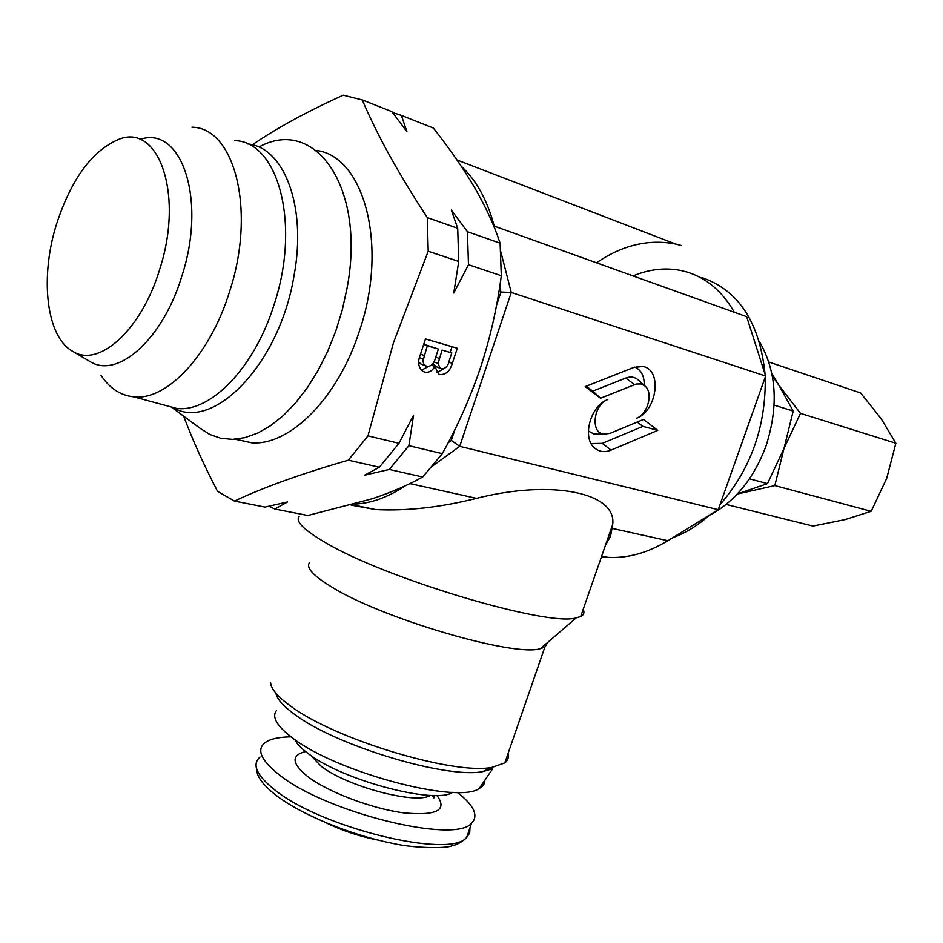 <?xml version="1.0" encoding="UTF-8"?>
<svg xmlns="http://www.w3.org/2000/svg" width="943" height="943" viewBox="0 0 943 943"><rect width="100%" height="100%" fill="white"/><g stroke="black" fill="none" stroke-linecap="round" stroke-linejoin="round"><path stroke-width="1.41" d="M608.353 536.944L610.145 537.427M734.326 312.263C722.409 291.47 706.661 278.067 687.058 272.044L680.999 270.511C665.192 267.388 649.208 269.191 633.048 275.922M672.689 537.746C685.644 533.019 698.009 525.404 709.773 514.902M719.992 504.729C750.958 468.824 766.034 426.307 765.221 377.2M765.068 374.241C759.716 322.541 738.699 290.326 702.016 277.607M163.222 404.806L176.612 408.425C210.36 412.857 254.563 367.9 274.189 304.283C300.817 224.245 278.279 141.356 234.559 140.601M100.889 375.173C109.471 388.233 120.409 395.459 133.682 396.826C166.593 400.999 210.065 355.452 229.656 291.316C256.201 210.631 234.701 127.529 192.007 127.199M88.948 360.921L89.95 361.511C117.486 379.263 162.88 339.563 181.916 275.886C207 199.315 181.362 124.83 139.929 139.434M56.238 225.071C39.653 278.527 46.502 337.335 72.823 351.409C98.815 368.159 141.662 329.909 159.768 269.073C184.097 194.447 158.754 122.731 118.7 139.352C91.801 150.856 70.984 179.429 56.238 225.071M172.569 407.329C212.552 432.424 279.493 364.776 294.004 275.792C307.053 206.47 284.091 146.943 247.443 143.925M171.261 406.975L199.645 428.004L209.7 434.428L220.733 438.271L232.556 439.367L244.98 437.635L257.769 433.049L270.665 425.635L283.419 415.462L295.76 402.708L307.43 387.573L318.145 370.351L327.657 351.385L335.779 331.087L342.285 309.882L347.036 288.24C366.084 188.741 316.164 117.18 260.633 146.106M291.033 736.837C278.527 737.002 269.733 739.041 264.641 742.954C256.461 749.956 261.211 760.494 278.916 774.545C325.005 812.265 455.139 844.303 471.547 823.215C478.855 815.778 474.14 805.499 457.39 792.379M294.888 739.654C296.868 743.886 301.465 748.636 308.667 753.917C343.063 780.521 435.454 804.756 452.699 792.273M235.149 439.238L251.911 442.845C290.185 445.674 338.419 397.71 359.696 330.156C388.469 245.345 364.069 155.925 316.117 150.408M183.673 416.181C192.608 440.051 203.912 465.111 217.574 491.35L234.477 501.087C264.028 487.154 301.984 473.527 348.344 460.196L367.947 435.878L393.443 342.851L428.205 251.227L427.32 217.597L457.709 228.277L451.308 210.077L467.422 231.683L468.482 264.724L453.783 292.99L458.722 261.459L428.205 251.227M276.488 710.562C271.454 716.998 276.936 726.228 292.919 738.239C336.639 772.258 457.685 804.344 479.197 788.537C483.04 786.45 484.914 783.692 484.82 780.274M275.922 693.223C277.042 699.176 283.478 706.378 295.218 714.841C336.415 745.854 446.899 779.024 482.781 771.598L492.67 768.745L479.197 788.537M270.582 682.697C271.113 689.085 277.985 697.018 291.187 706.496C335.189 739.465 454.031 775.181 491.998 767.366L504.811 762.899C507.888 760.482 508.937 757.429 507.982 753.728M309.292 562.947C306.11 567.827 313.265 575.654 330.734 586.416C380.854 618.243 514.678 657.483 540.504 648.619L544.865 647.075L547.777 642.348M299.19 516.304C295.135 521.208 303.563 529.777 324.475 542.048C384.685 578.436 547.624 626.954 576.149 617.889L580.699 616.51C583.882 614.907 584.707 612.549 583.163 609.426M680.976 245.404L675.612 244.037C648.749 238.803 622.368 245.062 596.471 262.802M605.547 545.007L610.522 536.437L612.691 524.461C617.028 493.012 552.704 479.044 476.474 498.352C440.475 507.405 406.869 511.153 375.644 509.574L351.197 505.142M709.089 515.515C734.656 502.041 753.622 478.926 765.964 446.145C778.824 406.103 776.608 371.188 759.304 341.378M448.161 442.762L451.343 440.428L455.139 429.065M496.525 305.273L500.957 292.047L499.672 286.99M636.478 418.268C657.306 410.924 662.528 369.126 642.678 366.485L633.637 367.487L585.19 386.618L600.55 398.229L636.219 384.025L640.922 383.919L644.941 385.982C653.534 392.701 647.865 414.177 636.478 418.268M611.029 450.117L657.778 430.385L643.48 419.458L609.968 433.403L603.343 434.145C590.153 432.318 593.677 404.37 607.834 399.526C590.542 405.514 581.772 437.693 594.514 447.913C599.159 451.909 604.663 452.652 611.029 450.117L602.294 443.363L642.902 426.377L637.232 422.063M500.816 251.781L511.271 292.46L459.712 446.334L718.236 509.691L765.633 376.033L746.667 316.683L494.215 226.108L495.063 229.397M500.957 292.047L511.271 292.46L765.633 376.033M601.481 556.735L607.822 557.348C627.649 558.456 647.652 552.916 667.833 540.728L718.236 509.691M405.066 485.904C388.056 497.267 371.353 503.326 354.945 504.081M451.343 440.428L459.712 446.334L432.589 466.019M461.221 166.192C476.321 180.125 487.319 200.105 494.215 226.108L493.778 226.202M591.143 443.564L602.294 443.363M598.098 434.016L593.76 433.91L588.361 431.022M642.902 426.377L657.778 430.385M586.275 386.194L592.817 391.145L625.728 378.06C630.466 376.292 634.568 376.858 638.034 379.77L644.941 385.982M592.817 391.145L600.55 398.229M644.234 385.333C644.352 375.951 641.181 369.868 634.733 367.086M449.245 360.65L451.791 352.918L442.067 350.101L438.059 363.515L440.181 368.3L441.194 368.701C445.367 368.972 448.043 366.285 449.245 360.65M435.43 358.045L438.401 349.04L427.309 345.833L422.935 360.945L423.737 364.21L426.66 366.332C431.092 366.65 434.016 363.892 435.43 358.045M442.067 350.101L451.791 352.918M433.969 361.841L438.059 363.515M433.096 363.468L435.89 366.532M423.749 344.242L438.401 349.04M423.702 344.384L427.309 345.833M420.519 354.085L424.114 355.546M419.482 357.609L423.124 359.106M418.704 362.147L421.285 364.139M428.346 366.544L421.415 370.234M443.564 368.784L436.833 372.638M452.039 346.718L450.2 352.281M234.477 501.087L265.03 507.098L287.58 501.935L274.814 509.02L268.814 506.273M434.876 366.521C432.13 371.047 428.735 372.898 424.692 372.084L423.124 371.471C418.279 367.735 417.384 362.053 420.425 354.403L425.493 338.938L457.308 348.25L452.298 363.42C450.011 371.2 445.815 374.913 439.697 374.524L438.601 374.1L434.876 366.521L431.646 365.189M422.794 371.283L424.692 372.084M438.448 374.006L439.697 374.524M379.381 467.221L398.972 443.304L413.576 415.215L408.897 445.674L389.306 469.461L364.623 475.189L379.381 467.221L348.344 460.196M367.947 435.878L398.972 443.304M458.722 261.459L457.709 228.277M427.32 217.597C398.712 174.007 377.035 134.778 362.289 99.934L343.252 95.184C307.689 111.203 277.36 127.753 252.264 144.845M392.536 112.465L401.388 115.4L406.904 131.643L391.899 111.639L362.289 99.934M467.422 231.683L500.108 243.176C494.203 225.294 485.645 206.647 474.423 187.244C462.883 167.748 449.174 148.016 433.309 128.024L401.388 115.4M274.814 509.02L307.783 515.503L372.249 498.764C391.557 492.27 408.378 485.02 422.712 477.005L389.306 469.461M408.897 445.674L442.279 453.677L422.712 477.005M500.108 243.176L501.311 275.733C497.161 307.277 490.219 337.959 480.47 367.782C470.251 397.84 457.52 426.472 442.279 453.677M501.311 275.733L468.482 264.724M325.936 822.744C342.45 830.748 359.719 836.5 377.73 840.001M749.485 478.832L767.472 483.629L737.426 493.932M774.144 405.101L793.204 411.077L783.975 448.514L767.472 483.629M772.341 376.033L779.13 385.628L793.204 411.077M737.332 494.038L774.828 485.598L783.975 448.514L800.489 413.364L779.13 385.628L771.928 373.852M768.828 362.006L860.676 392.983L881.292 418.892L895.85 443.245L886.726 478.301L871.179 511.318L844.94 519.64L812.913 526.064L726.145 504.446M774.828 485.598L871.179 511.318M800.489 413.364L895.85 443.245M310.825 755.449L321.292 766.388C347.319 786.686 416.712 804.886 430.397 795.35M305.579 751.571C290.821 755.202 291.646 763.618 308.031 776.82C328.317 792.191 371.636 808.599 403.415 812.831C436.68 816.001 447.842 810.19 436.927 795.409M260.009 757.064C251.757 764.313 256.437 775.052 274.048 789.303C319.901 827.53 450 859.226 466.62 837.502L469.685 833.046L469.991 827.73M612.431 528.457L667.833 540.728M409.934 483.606L476.474 498.352M625.728 378.06L634.592 384.555M435.76 357.067L439.297 358.517M448.785 362.006L452.298 363.42M133.682 396.826L176.612 408.425M72.823 351.409L89.95 361.511M434.134 795.432L433.886 797.896L432.236 795.409M274.943 794.43C265.761 787.157 259.926 780.38 257.451 774.062L256.154 766.777M251.911 442.845L235.62 439.202M482.781 771.598L491.998 767.366M504.811 762.899L544.865 647.075M540.504 648.619L576.149 617.889M456.99 159.968L675.612 244.037M580.699 616.51L612.691 524.461M601.705 556.087L607.822 557.348M352.423 504.8L375.644 509.574M593.736 447.159L594.514 447.913M603.343 434.145L593.76 433.91M636.678 366.568L642.678 366.485M440.181 368.3L435.112 366.214M425.552 365.908L420.495 363.809M275.297 794.713C299.98 814.045 349.358 834.661 392.264 843.29C413.859 848.394 445.874 848.464 451.391 846.012C457.084 844.751 462.153 841.922 466.62 837.502L471.547 823.215"/></g></svg>
